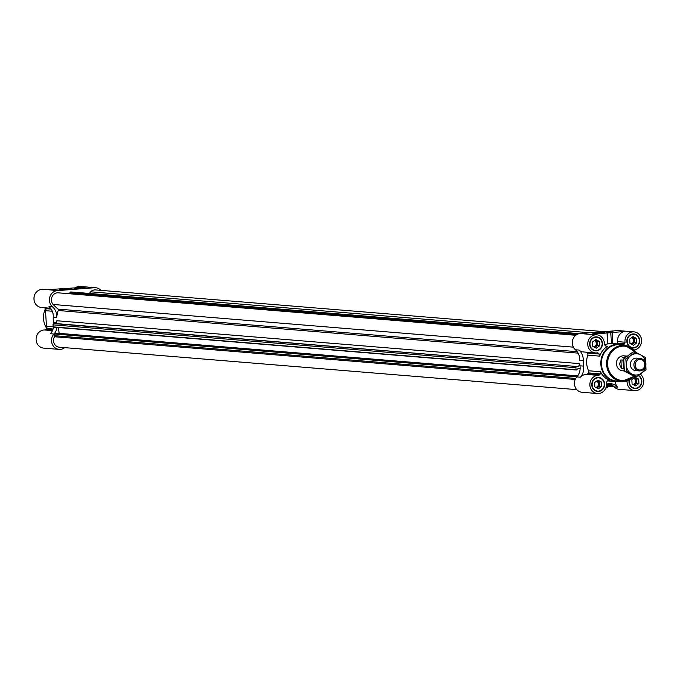 <?xml version="1.0" encoding="UTF-8"?>
<svg xmlns="http://www.w3.org/2000/svg" width="680" height="680" viewBox="0 0 680 680"><rect width="100%" height="100%" fill="white"/><g stroke="black" fill="none" stroke-linecap="round" stroke-linejoin="round"><path stroke-width="1.02" d="M631.269 347.642A7.021 6.417 94.7 0 0 632.689 347.939A7.021 6.417 94.7 0 0 639.676 340.442A7.021 6.417 94.7 0 0 633.845 333.948A7.021 6.417 94.7 0 0 627.24 338.623A7.021 6.417 94.7 0 0 629.561 346.732M602.463 343.357A7.021 6.417 94.7 0 0 596.632 336.863A7.021 6.417 94.7 0 0 589.654 343.341A7.021 6.417 94.7 0 0 595.485 350.854A7.021 6.417 94.7 0 0 602.463 343.357M599.241 354.05L598.46 353.294A1.878 1.717 -85.3 0 0 597.1 352.861A9.086 8.313 -85.3 0 1 595.314 352.92L583.414 351.942A9.086 8.313 -85.3 0 1 578.961 350.055A12.537 11.458 -85.3 0 1 583.227 360.587A22.567 20.63 -85.3 0 0 583.516 366.095A12.537 11.458 -85.3 0 1 580.38 377.204A9.086 8.313 -85.3 0 1 586.381 374.416A1.878 1.717 -85.3 0 0 587.682 373.771L588.387 372.895A1.878 1.717 -85.3 0 0 588.625 370.762A18.802 17.195 -85.3 0 1 587.809 355.155A1.878 1.717 -85.3 0 0 587.35 353.073L599.241 354.05A1.878 1.717 -85.3 0 1 599.7 356.133A18.802 17.195 -85.3 0 1 607.682 346.23A1.878 1.717 -85.3 0 1 605.727 346.001L604.945 345.245A1.878 1.717 -85.3 0 1 604.367 343.833A9.086 8.313 -85.3 0 0 596.793 334.806L590.427 334.381L624.027 331.525A9.086 8.313 -85.3 0 0 617.678 341.606A1.878 1.717 -85.3 0 1 617.253 343.102L624.597 343.706A1.878 1.717 -85.3 0 0 625.013 342.21A9.086 8.313 -85.3 0 1 634.006 331.882A9.086 8.313 -85.3 0 1 641.58 340.697A9.086 8.313 -85.3 0 1 634.211 349.953M595.314 352.92A9.086 8.313 -85.3 0 1 587.775 343.179A9.086 8.313 -85.3 0 1 596.793 334.806M604.596 383.971A7.021 6.417 94.7 0 0 598.757 377.476A7.021 6.417 94.7 0 0 591.787 383.953A7.021 6.417 94.7 0 0 597.61 391.476A7.021 6.417 94.7 0 0 604.596 383.971M597.439 393.533A9.086 8.313 -85.3 0 0 606.433 383.205A1.878 1.717 -85.3 0 1 606.858 381.718L607.554 380.842A1.878 1.717 -85.3 0 1 609.467 380.315A18.802 17.195 -85.3 0 1 600.516 371.739A1.878 1.717 -85.3 0 1 600.279 373.873L599.582 374.748A1.878 1.717 -85.3 0 1 598.273 375.394A9.086 8.313 -85.3 0 0 589.875 384.149A9.086 8.313 -85.3 0 0 597.439 393.533L582.004 392.267A9.086 8.313 -85.3 0 1 574.932 386.452A9.086 8.313 -85.3 0 1 576.836 376.916A12.537 11.458 -85.3 0 0 576.98 376.745L577.175 376.516A12.537 11.458 -85.3 0 1 576.98 376.745M629.187 379.856A7.021 6.417 94.7 0 0 634.822 388.552A7.021 6.417 94.7 0 0 641.81 381.055A7.021 6.417 94.7 0 0 638.461 375.343M626.884 380.698A1.878 1.717 -85.3 0 1 627.079 381.591A9.086 8.313 -85.3 0 0 634.652 390.618L619.216 389.351A9.086 8.313 -85.3 0 1 614.108 386.835A12.537 11.458 -85.3 0 0 613.955 386.682L613.751 386.478A12.537 11.458 -85.3 0 1 613.955 386.682L606.789 386.087L613.87 386.648M640.237 374.094A9.086 8.313 -85.3 0 1 643.187 384.591A9.086 8.313 -85.3 0 1 634.652 390.618M620.933 344.335L623.891 344.573L624.597 343.706M623.891 344.573A1.878 1.717 -85.3 0 1 623.433 344.981M51.17 309.102L45.467 308.635A1.878 1.717 -85.3 0 1 45.925 310.709L52.292 311.236M46.639 328.262A18.802 17.195 94.7 0 1 44.659 310.607A18.802 17.195 94.7 0 1 45.483 308.644L44.684 307.878A1.878 1.717 -85.3 0 0 44.532 307.743M50.558 308.244L41.539 307.504A9.086 8.313 -85.3 0 1 34 297.764A9.086 8.313 -85.3 0 1 43.027 289.382L47.319 289.74M52.972 326.833L46.742 326.324A1.878 1.717 -85.3 0 1 46.512 328.457L45.806 329.324A1.878 1.717 -85.3 0 1 44.506 329.978A9.086 8.313 -85.3 0 0 36.108 338.733A9.086 8.313 -85.3 0 0 43.664 348.118L59.109 349.384A9.086 8.313 -85.3 0 1 52.037 343.561A9.086 8.313 -85.3 0 1 53.941 334.024L50.396 333.736A12.537 11.458 -85.3 0 0 53.533 327.139M74.996 287.954A9.086 8.313 -85.3 0 1 80.24 286.467L95.676 287.733A9.086 8.313 -85.3 0 1 100.895 290.36M578.961 350.055L575.416 349.767A9.086 8.313 -85.3 0 1 572.696 339.957A9.086 8.313 -85.3 0 1 580.142 333.531L617.355 330.616A9.086 8.313 -85.3 0 1 618.571 330.616L634.006 331.882M575.416 349.767A12.537 11.458 -85.3 0 1 579.683 360.298L583.227 360.587M604.664 344.904A18.802 17.195 -85.3 0 1 607.656 343.918L611.337 343.485L619.539 344.156A18.802 17.195 94.7 0 0 600.865 361.488A18.802 17.195 94.7 0 0 616.462 381.642A18.802 17.195 94.7 0 0 621.571 381.225M616.598 343.91L617.253 343.102M583.516 366.095L579.972 365.806A12.537 11.458 -85.3 0 1 580.15 368.466L577.362 368.951L577.014 369.835L576.079 369.997L575.926 367.719A1.25 1.147 -85.3 0 1 576.904 366.503L54.859 323.468A2.508 2.295 -85.3 0 0 56.814 320.748L579.717 363.638A2.508 2.295 -85.3 0 1 577.754 366.35M579.972 365.806A22.567 20.63 -85.3 0 1 579.717 363.638M576.784 389.64L59.288 347.2A6.893 6.307 -85.3 0 1 54.502 336.745A1.25 1.147 -85.3 0 0 54.621 335.69L54.086 333.863A12.537 11.458 -85.3 0 1 53.941 334.024M64.685 347.642A9.086 8.313 -85.3 0 1 59.109 349.384M57.078 327.428A12.537 11.458 -85.3 0 1 54.281 333.633L55.097 333.514M58.225 333.769L59.151 333.353L58.378 327.53M577.201 351.688L57.919 309.102A1.25 1.147 -85.3 0 1 58.225 310.497A22.567 20.63 -85.3 0 0 56.788 317.407A12.537 11.458 -85.3 0 0 52.521 306.875A9.086 8.313 -85.3 0 1 49.802 297.075A9.086 8.313 -85.3 0 1 57.247 290.649L94.46 287.725A9.086 8.313 -85.3 0 1 95.676 287.733M57.919 309.102L53.099 304.478A6.893 6.307 -85.3 0 1 52.054 296.769A6.893 6.307 -85.3 0 1 58.284 292.833L575.781 335.282M70.252 293.462L576.215 334.959L70.252 293.462L70.15 292L72.003 292.034A1.25 1.147 -85.3 0 1 72.139 292.043M89.318 293.454L90.635 291.813A6.893 6.307 -85.3 0 1 95.497 289.918L604.248 331.644M94.46 287.725L86.7 287.096L48.05 289.663L57.247 290.649M52.521 306.875L48.977 306.587A12.537 11.458 -85.3 0 1 53.252 317.118A22.567 20.63 -85.3 0 0 53.533 322.626A12.537 11.458 -85.3 0 1 53.677 323.731M615.221 381.539A9.086 8.313 -85.3 0 0 617.644 387.124A12.537 11.458 -85.3 0 0 610.597 383.656A12.537 11.458 -85.3 0 0 607.52 383.86A22.567 20.63 -85.3 0 1 606.492 384.055M81.566 288.371L74.621 288.464L81.566 288.371M67.847 289.357L59.304 289.493L71.468 288.864L67.847 289.357M54.086 333.863L577.175 376.516A12.537 11.458 -85.3 0 0 580.15 368.466L580.04 368.483M576.028 369.979L53.184 327.105L53.032 324.836A1.25 1.147 -85.3 0 1 54.009 323.612L54.859 323.468M589.96 332.767L90.635 291.813M606.517 384.047L606.823 386.385L607.631 386.75L607.759 387.71L605.812 387.966M573.359 347.149L53.099 304.478M608.812 383.664A12.537 11.458 -85.3 0 1 613.751 386.478M587.35 353.073L586.56 352.325L598.46 353.294M624.512 345.398A18.802 17.195 94.7 0 0 619.539 344.156M613.062 331.967L606.118 332.061L613.062 331.967M601.375 333.115L592.832 333.26L604.987 332.622L601.375 333.115M604.248 384.004A6.647 6.078 94.7 0 0 598.723 377.859A6.647 6.078 94.7 0 0 592.127 383.979A6.647 6.078 94.7 0 0 597.644 391.102A6.647 6.078 94.7 0 0 604.248 384.004M595.68 387.345A3.085 2.813 94.7 0 0 596.394 381.293M596.751 387.923A3.757 3.442 94.7 0 0 597.125 380.757L599.225 381.854L599.454 386.189L596.946 388.025M601.732 386.376L598.409 388.807L594.864 386.911L594.635 382.585L597.958 380.146L601.502 382.041L601.732 386.376L599.454 386.189M599.225 381.854L601.502 382.041M639.336 340.467A6.647 6.078 94.7 0 0 633.811 334.322A6.647 6.078 94.7 0 0 627.215 340.442A6.647 6.078 94.7 0 0 632.723 347.565A6.647 6.078 94.7 0 0 639.336 340.467M602.123 343.383A6.647 6.078 94.7 0 0 596.598 337.238A6.647 6.078 94.7 0 0 590.002 343.366A6.647 6.078 94.7 0 0 595.51 350.48A6.647 6.078 94.7 0 0 602.123 343.383M629.595 379.67A6.647 6.078 94.7 0 0 634.856 388.178A6.647 6.078 94.7 0 0 641.461 381.08A6.647 6.078 94.7 0 0 638.129 375.581M630.76 343.808A3.085 2.813 94.7 0 0 631.482 337.756M631.831 344.386A3.757 3.442 94.7 0 0 632.213 337.221M632.23 337.212L634.312 338.317L634.534 342.652L632.026 344.488M636.812 342.839L633.496 345.27L629.943 343.375L629.722 339.048L633.038 336.617L636.59 338.504L636.812 342.839L634.534 342.652M634.312 338.317L636.59 338.504M593.546 346.732A3.085 2.813 94.7 0 0 594.269 340.671M594.626 347.301A3.757 3.442 94.7 0 0 595 340.144L597.1 341.241L597.329 345.567L594.813 347.412M599.607 345.754L596.284 348.194L592.731 346.298L592.51 341.964L595.825 339.532L599.377 341.428L599.607 345.754L597.329 345.567M597.1 341.241L599.377 341.428M632.893 384.429A3.085 2.813 94.7 0 0 633.607 378.369M633.964 384.999A3.757 3.442 94.7 0 0 634.338 377.833L636.438 378.938L636.667 383.265L634.159 385.101M638.945 383.452L635.621 385.883L632.077 383.988L631.847 379.661L635.171 377.23L638.715 379.125L638.945 383.452L636.667 383.265M636.438 378.938L638.715 379.125M636.387 352.648A17.96 16.422 94.7 0 0 625.133 345.474L620.143 344.845A18.181 16.617 94.7 0 0 601.443 361.539A18.181 16.617 94.7 0 0 617.168 381.055L622.2 381.25A17.96 16.422 94.7 0 0 634.159 376.329M627.232 356.107L623.934 355.835A7.522 6.877 94.7 0 0 616.462 362.772A7.522 6.877 94.7 0 0 622.702 370.829L624.351 370.966M624.274 370.243L623.39 370.166L624.325 370.736M621.35 368.22L620.917 359.924L619.488 364.123L621.35 368.22L623.381 368.381A7.522 6.877 94.7 0 0 624.189 369.359M620.917 359.924L622.939 360.094A7.522 6.877 94.7 0 1 623.721 358.912M627.002 356.091L622.736 357.671L624.759 357.841A7.522 6.877 94.7 0 0 623.934 358.649M623.381 368.381L623.16 364.242A6.264 5.729 94.7 0 0 624.002 367.149M623.73 361.123A6.264 5.729 94.7 0 0 623.16 364.242L622.939 360.094M633.913 365.118A6.264 5.729 94.7 0 0 639.123 370.914A6.264 5.729 94.7 0 0 645.346 365.143A6.264 5.729 94.7 0 0 640.144 358.42A6.264 5.729 94.7 0 0 633.913 365.118M635.179 365.083A5.304 4.853 94.7 0 0 642.685 369.096A5.304 4.853 94.7 0 0 642.209 359.933A5.304 4.853 94.7 0 0 635.179 365.083M625.456 357.459L622.736 357.671M636.59 376.635L646 369.733L645.354 357.467L640.509 354.798A10.659 9.741 94.7 0 0 630.777 355.563A10.659 9.741 94.7 0 0 626.39 365.143A10.659 9.741 94.7 0 0 631.737 373.966L636.59 376.635L634.414 376.457L624.359 371.084L623.721 358.819L633.131 351.925L635.307 352.104L625.889 358.998L626.535 371.263L631.737 373.966A10.659 9.741 94.7 0 0 641.469 373.201A10.659 9.741 94.7 0 0 645.856 363.622A10.659 9.741 94.7 0 0 640.509 354.798L635.307 352.104M638.367 358.581A6.264 5.729 94.7 0 0 630.402 364.828A6.264 5.729 94.7 0 0 637.389 370.473M626.535 371.263L624.359 371.084M625.889 358.998L623.721 358.819M607.087 333.124L607.656 343.918M612.238 332.316L612.825 343.604M625.115 331.253L617.355 330.616M617.678 341.606L625.013 342.21M590.427 334.381L580.142 333.531M605.812 346.077L607.682 346.23M56.788 317.407L53.252 317.118M578.119 353.132L58.225 310.497M56.066 322.83L53.533 322.626M52.445 330.625L44.506 329.978M52.759 329.894L45.806 329.324M53.083 328.993L46.512 328.457M50.651 308.363L44.684 307.878M613.751 386.469L606.764 385.9M612.782 385.628L606.662 385.126M612.314 385.288L606.619 384.82M612.196 385.203L606.611 384.744M611.652 384.854L606.568 384.438M575.221 379.457L54.502 336.745M575.739 378.428L54.621 335.69M576.904 376.839L54.102 333.965M55.046 333.506L577.32 376.337L54.995 333.506M577.456 376.168L58.956 333.633M577.668 375.878L59.151 333.353M575.866 369.741L52.972 326.85M575.926 367.719L53.032 324.836M576.904 366.503L54.009 323.612M576.079 335.053L70.847 293.615M576.47 334.789L70.048 293.25M578.119 333.974L69.921 292.289M578.927 333.727L70.15 292M72.072 292.034L579.335 333.642L72.003 292.034M580.38 377.204L576.836 376.916M586.381 374.416L598.273 375.394M617.644 387.124L614.108 386.835M623.042 381.259L627.079 381.591M608.506 380.239L609.467 380.315M587.682 373.771L599.582 374.748M588.387 372.895L600.279 373.873M588.625 370.762L600.516 371.739M587.809 355.155L599.7 356.133M636.446 352.682L625.133 345.474A17.96 16.422 94.7 0 0 606.654 361.964A17.96 16.422 94.7 0 0 622.2 381.25L634.185 376.337M635.443 352.172A17.212 15.734 94.7 0 0 613.164 350.353A17.212 15.734 94.7 0 0 611.388 374.74A17.212 15.734 94.7 0 0 633.7 376.091M610.818 332.588L611.388 343.485M613.998 386.716L606.789 386.129M576.079 369.997L53.184 327.105M607.512 380.902L616.462 381.642M595.578 390.932L597.644 391.102M596.658 377.689L598.723 377.859M630.887 347.412L632.723 347.565M631.745 334.152L633.811 334.322M593.444 350.31L595.51 350.48M594.533 337.067L596.598 337.238M632.791 388.008L634.856 388.178M46.589 328.355L45.373 308.541M635.613 370.625L639.123 370.914M636.633 358.139L640.144 358.42"/></g></svg>
